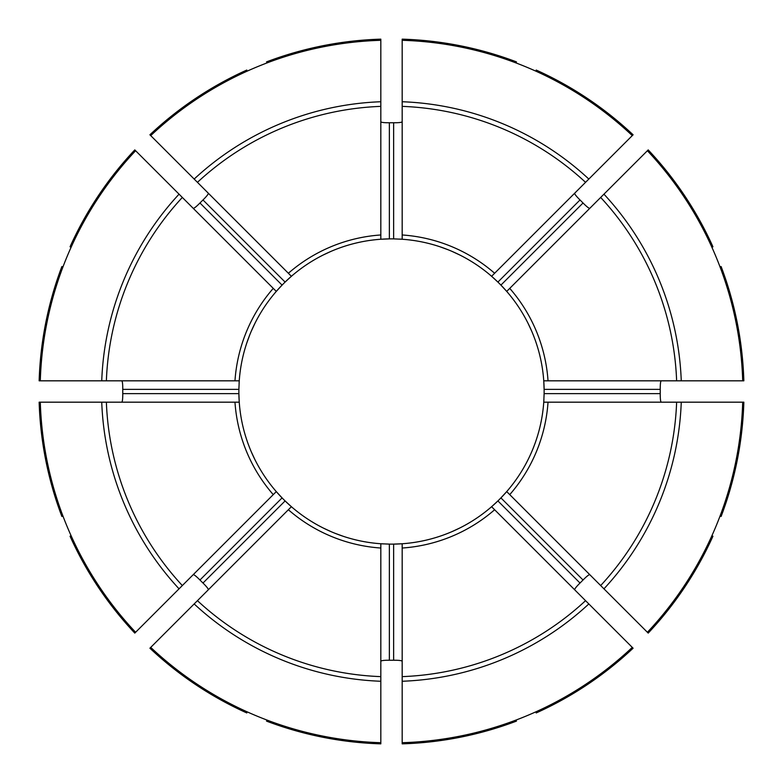 <?xml version="1.0" encoding="UTF-8"?>
<svg xmlns="http://www.w3.org/2000/svg" width="783" height="783" viewBox="0 0 783 783"><rect width="100%" height="100%" fill="white"/><g stroke="black" fill="none" stroke-linecap="round" stroke-linejoin="round"><path stroke-width="1.17" d="M742.705 380.822L548.031 380.822A156.903 156.903 0 0 0 509.743 288.369L647.394 150.718A351.371 351.371 0 0 1 742.705 380.822L743.85 380.822A352.516 352.516 0 0 0 721.114 266.533L720.057 266.974M71.116 247.232L70.059 246.792A352.516 352.516 0 0 1 134.793 149.905L276.291 291.393A152.626 152.626 0 0 0 239.246 380.822L238.884 389.366A152.626 152.626 0 0 0 238.884 393.634L239.246 402.178A152.626 152.626 0 0 0 276.291 491.607L282.076 497.9A152.626 152.626 0 0 0 285.1 500.924L291.393 506.709A152.626 152.626 0 0 0 380.822 543.754L389.366 544.116A152.626 152.626 0 0 0 393.634 544.116L402.178 543.754A152.626 152.626 0 0 0 491.607 506.709L497.9 500.924A152.626 152.626 0 0 0 500.924 497.9L506.709 491.607A152.626 152.626 0 0 0 543.754 402.178L544.116 393.634A152.626 152.626 0 0 0 544.116 389.366L543.754 380.822A152.626 152.626 0 0 0 506.709 291.393L500.924 285.1A152.626 152.626 0 0 0 497.9 282.076L491.607 276.291A152.626 152.626 0 0 0 402.178 239.246L393.634 238.884A152.626 152.626 0 0 0 389.366 238.884L380.822 239.246A152.626 152.626 0 0 0 291.393 276.291L285.1 282.076A152.626 152.626 0 0 0 282.076 285.1L276.291 291.393A152.626 152.626 0 0 0 239.089 383.318A152.626 152.626 0 0 1 239.246 380.822L106.371 380.822A285.325 285.325 0 0 1 182.331 197.443M193.215 208.327C194.047 208.464 196.298 206.683 199.968 202.993L282.076 285.1A152.626 152.626 0 0 0 276.291 291.393A152.626 152.626 0 0 1 282.076 285.1M208.327 193.215C208.454 194.047 206.673 196.298 202.993 199.968A268.745 268.745 0 0 0 199.968 202.993M150.718 135.606A351.371 351.371 0 0 1 380.822 40.295L380.822 234.969A156.903 156.903 0 0 0 288.369 273.257L149.905 134.793A352.516 352.516 0 0 1 246.792 70.059L247.232 71.116M574.673 193.215C574.536 194.047 576.317 196.298 580.007 199.968A268.745 268.745 0 0 1 583.032 202.993C586.702 206.673 588.953 208.454 589.785 208.327M439.899 246.753L447.925 249.689M528.075 323.369L531.677 331.121M323.369 254.925L331.121 251.323M251.323 331.121L254.925 323.369M246.753 343.101L249.689 335.075M254.925 459.631L251.323 451.879M331.121 531.677L323.369 528.075M343.101 536.247L335.075 533.311M459.631 528.075L451.879 531.677M451.879 251.323L459.631 254.925M402.178 234.969L402.178 239.246A152.626 152.626 0 0 0 399.682 239.089A152.626 152.626 0 0 1 491.607 276.291L494.631 273.257A156.903 156.903 0 0 0 402.178 234.969L402.178 106.371A285.325 285.325 0 0 1 585.557 182.331L494.631 273.257M516.026 62.943L516.467 61.886A352.516 352.516 0 0 0 402.178 39.15L402.178 106.371M380.822 676.629L380.822 742.705A351.371 351.371 0 0 1 150.718 647.394L291.393 506.709A152.626 152.626 0 0 0 383.318 543.911A152.626 152.626 0 0 1 380.822 543.754L380.822 676.629A285.325 285.325 0 0 1 197.443 600.669M273.257 494.631L276.291 491.607A152.626 152.626 0 0 0 282.076 497.9A152.626 152.626 0 0 1 239.246 402.178L234.969 402.178A156.903 156.903 0 0 0 273.257 494.631L182.331 585.557A285.325 285.325 0 0 1 106.371 402.178L234.969 402.178M71.116 535.768L70.059 536.208A352.516 352.516 0 0 0 134.793 633.095L182.331 585.557M106.371 380.822L39.15 380.822A352.516 352.516 0 0 1 61.886 266.533L62.943 266.974M703.232 380.822L707.509 380.822L703.232 380.822M548.031 380.822L543.754 380.822A152.626 152.626 0 0 0 500.924 285.1L583.032 202.993M135.606 632.282A351.371 351.371 0 0 1 40.295 402.178L39.15 402.178A352.516 352.516 0 0 0 61.886 516.467L62.943 516.026M402.178 40.295A351.371 351.371 0 0 1 632.282 135.606L633.095 134.793A352.516 352.516 0 0 0 536.208 70.059L535.768 71.116M632.282 135.606L585.557 182.331M150.718 647.394L149.905 648.207A352.516 352.516 0 0 0 246.792 712.941L247.232 711.884M79.768 402.178L75.491 402.178L79.768 402.178M40.295 402.178L106.371 402.178M742.705 402.178A351.371 351.371 0 0 1 647.394 632.282L509.743 494.631A156.903 156.903 0 0 0 548.031 402.178L743.85 402.178A352.516 352.516 0 0 1 721.114 516.467L720.057 516.026M402.178 742.705L402.178 548.031A156.903 156.903 0 0 0 494.631 509.743L632.282 647.394A351.371 351.371 0 0 1 402.178 742.705L402.178 743.85A352.516 352.516 0 0 0 516.467 721.114L516.026 720.057M402.178 548.031L402.178 543.754A152.626 152.626 0 0 0 497.9 500.924A152.626 152.626 0 0 1 491.607 506.709L494.631 509.743M380.822 40.295L380.822 39.15A352.516 352.516 0 0 0 266.533 61.886L266.974 62.943M647.394 632.282L648.207 633.095A352.516 352.516 0 0 0 712.941 536.208L711.884 535.768M509.743 494.631L506.709 491.607A152.626 152.626 0 0 0 543.911 399.682A152.626 152.626 0 0 1 543.754 402.178L548.031 402.178M380.822 121.766C381.311 122.451 384.159 122.784 389.366 122.765L389.366 238.884A152.626 152.626 0 0 0 285.1 282.076A152.626 152.626 0 0 1 291.393 276.291L288.369 273.257M402.178 121.766C401.689 122.451 398.841 122.784 393.634 122.765A268.745 268.745 0 0 0 389.366 122.765M121.766 402.178C122.451 401.689 122.784 398.841 122.765 393.634L238.884 393.634A152.626 152.626 0 0 0 239.246 402.178A152.626 152.626 0 0 1 238.884 393.634M121.766 380.822C122.451 381.311 122.784 384.159 122.765 389.366A268.745 268.745 0 0 0 122.765 393.634M208.327 589.785C208.464 588.953 206.683 586.702 202.993 583.032L285.1 500.924A152.626 152.626 0 0 0 291.393 506.709L291.247 506.865M193.215 574.673C194.047 574.546 196.298 576.327 199.968 580.007A268.745 268.745 0 0 0 202.993 583.032M402.178 661.234C401.689 660.549 398.841 660.216 393.634 660.235L393.634 544.116A152.626 152.626 0 0 0 402.178 543.754A152.626 152.626 0 0 1 393.634 544.116M380.822 661.234C381.311 660.549 384.159 660.216 389.366 660.235A268.745 268.745 0 0 0 393.634 660.235M380.822 742.705L380.822 743.85A352.516 352.516 0 0 1 266.533 721.114L266.974 720.057M589.785 574.673C588.953 574.536 586.702 576.317 583.032 580.007L500.924 497.9A152.626 152.626 0 0 0 506.709 491.607A152.626 152.626 0 0 1 500.924 497.9M574.673 589.785C574.546 588.953 576.327 586.702 580.007 583.032A268.745 268.745 0 0 0 583.032 580.007M632.282 647.394L633.095 648.207A352.516 352.516 0 0 1 536.208 712.941L535.768 711.884M380.822 234.969L380.822 239.246A152.626 152.626 0 0 1 389.366 238.884M661.234 380.822C660.549 381.311 660.216 384.159 660.235 389.366L544.116 389.366A152.626 152.626 0 0 0 543.754 380.822A152.626 152.626 0 0 1 544.116 389.366M661.234 402.178C660.549 401.689 660.216 398.841 660.235 393.634A268.745 268.745 0 0 0 660.235 389.366M509.743 288.369L506.709 291.393A152.626 152.626 0 0 0 500.924 285.1M647.394 150.718L648.207 149.905A352.516 352.516 0 0 1 712.941 246.792L711.884 247.232M40.295 380.822A351.371 351.371 0 0 1 135.606 150.718M497.9 282.076A152.626 152.626 0 0 0 491.607 276.291A152.626 152.626 0 0 1 497.9 282.076L580.007 199.968M285.1 500.924A152.626 152.626 0 0 0 291.393 506.709M380.822 681.259A289.955 289.955 0 0 1 194.164 603.938M288.369 509.743A156.903 156.903 0 0 0 380.822 548.031M202.993 199.968L285.1 282.076M273.257 288.369A156.903 156.903 0 0 0 234.969 380.822M588.836 603.938A289.955 289.955 0 0 1 402.178 681.259M585.557 600.669A285.325 285.325 0 0 1 402.178 676.629M681.259 402.178A289.955 289.955 0 0 1 603.938 588.836M676.629 402.178A285.325 285.325 0 0 1 600.669 585.557M603.938 194.164A289.955 289.955 0 0 1 681.259 380.822M600.669 197.443A285.325 285.325 0 0 1 676.629 380.822M402.178 101.741A289.955 289.955 0 0 1 588.836 179.062M580.007 583.032L497.9 500.924M122.765 389.366L238.884 389.366M199.968 580.007L282.076 497.9M389.366 660.235L389.366 544.116M660.235 393.634L544.116 393.634M393.634 122.765L393.634 238.884M194.164 179.062A289.955 289.955 0 0 1 380.822 101.741M197.443 182.331A285.325 285.325 0 0 1 380.822 106.371M101.741 380.822A289.955 289.955 0 0 1 179.062 194.164M179.062 588.836A289.955 289.955 0 0 1 101.741 402.178"/></g></svg>

